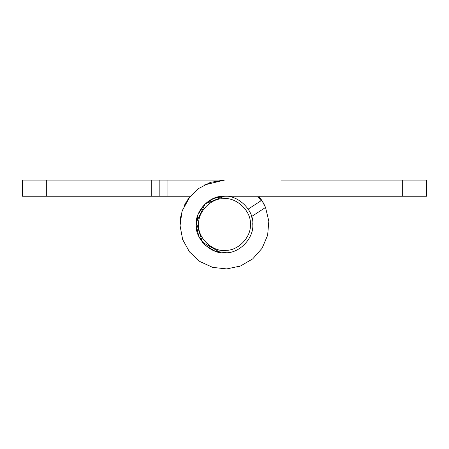 <?xml version="1.0" encoding="UTF-8"?>
<svg xmlns="http://www.w3.org/2000/svg" width="449" height="449" viewBox="0 0 449 449"><rect width="100%" height="100%" fill="white"/><g stroke="black" fill="none" stroke-linecap="round" stroke-linejoin="round"><path stroke-width="0.67" d="M198.638 224.528C197.616 212.411 210.373 198.497 222.923 198.716C235.95 196.583 251.631 211.03 250.362 224.528C251.384 236.645 238.627 250.559 226.077 250.34C213.051 252.467 197.369 238.026 198.638 224.528M222.771 196.292C237.021 193.968 254.173 209.762 252.787 224.528C253.904 237.785 239.946 253 226.229 252.765C211.979 255.088 194.827 239.295 196.213 224.528C195.096 211.271 209.054 196.056 222.771 196.292L222.283 196.325M226.717 252.725L226.229 252.765M196.404 227.783L196.213 224.674M261.077 200.72L257.737 196.241L261.077 200.72M281.074 180.077L426.55 180.077L426.55 196.241L224.5 196.241L205.221 203.829L196.286 222.524L202.488 242.292L220.498 252.529M248.207 209.099L261.756 200.282L265.544 207.46L251.631 216.513L252.417 219.948M180.56 217.821L181.43 213.533M182.3 210.559L190.213 196.241L151.762 196.241L151.762 180.077L159.844 180.077L159.844 196.241M263.838 203.829L265.544 207.46L268.828 221.2L267.632 235.276L262.081 248.269L252.736 258.86L240.535 265.982L226.723 268.923L212.68 267.38L199.827 261.503L189.472 251.895L182.653 239.525L180.06 225.639L181.957 211.642L188.153 198.941L198.015 188.827L210.553 182.322L224.5 180.077L204.11 185.027M224.5 196.241L213.46 198.486L204.166 204.862L198.104 214.358L196.23 225.471L198.84 236.432L205.524 245.502L215.217 251.249L226.386 252.753M252.787 224.573L252.748 223.035M22.45 180.077L46.696 180.077L46.696 196.241L22.45 196.241L22.45 180.077M151.762 180.077L46.696 180.077M46.696 196.241L151.762 196.241M224.5 180.077L167.926 180.077L167.926 196.241M159.844 180.077L167.926 180.077M180.049 224.528L180.795 216.401M184.286 205.586L186.352 201.708M237.353 267.082L239.643 266.319M261.756 200.282L258.787 196.241L263.125 202.527M402.304 196.241L402.304 180.077"/></g></svg>
